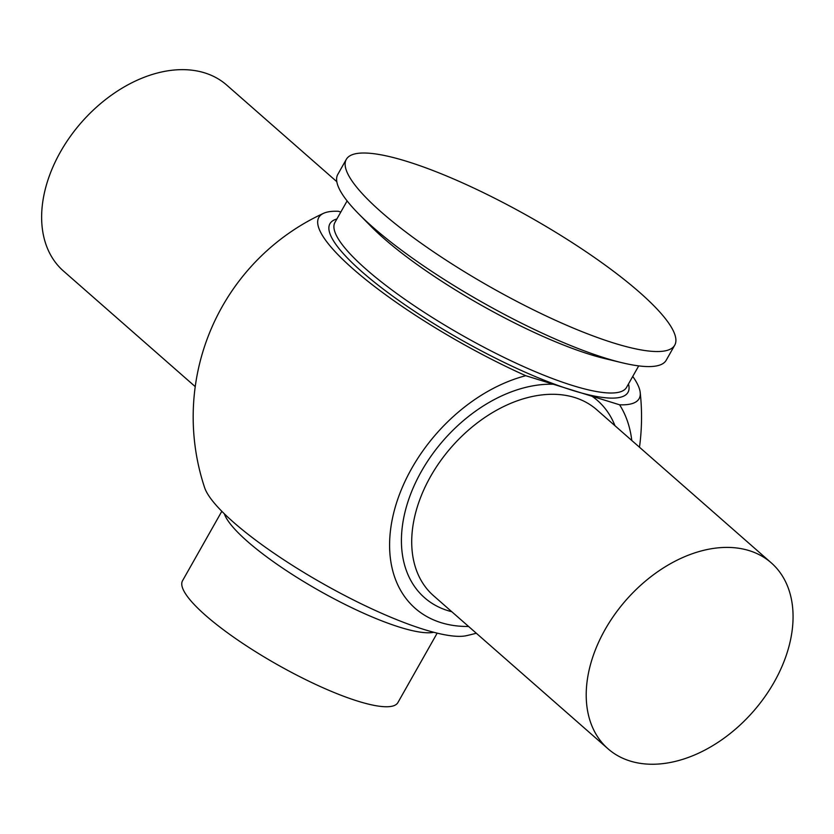 <?xml version="1.0" encoding="UTF-8"?>
<svg xmlns="http://www.w3.org/2000/svg" width="834" height="834" viewBox="0 0 834 834"><rect width="100%" height="100%" fill="white"/><g stroke="black" fill="none" stroke-linecap="round" stroke-linejoin="round"><path stroke-width="1.25" d="M336.821 181.687L226.671 85.047A123.724 84.536 131.3 0 0 59.86 152.956A123.724 84.536 131.3 0 0 63.478 271.04L195.239 386.632M697.005 753.915A123.724 84.536 131.3 0 0 784.116 661.226A123.724 84.536 131.3 0 0 771.231 562.825A123.724 84.536 131.3 0 0 682.275 557.737A123.724 84.536 131.3 0 0 595.163 650.416A123.724 84.536 131.3 0 0 608.049 748.817A123.724 84.536 131.3 0 0 697.005 753.915M451.809 611.739A131.147 89.613 -48.7 0 1 447.962 610.665A131.147 89.613 -48.7 0 1 415.092 483.626A131.147 89.613 -48.7 0 1 553.317 384.245L592.025 396.254A131.147 89.613 -48.7 0 1 614.992 425.747M221.823 511.294L182.531 580.745A123.724 26.334 29.5 0 0 277.242 664.583A123.724 26.334 29.5 0 0 397.891 702.593L437.183 633.142M346.308 159.367L337.791 174.41A188.672 40.157 29.5 0 0 358.61 213.806L370.984 226.348A167.519 35.654 29.5 0 0 590.232 354.533A167.519 35.654 29.5 0 0 604.598 358.526L621.726 362.665A188.672 40.157 29.5 0 0 666.22 360.225L674.727 345.182A188.672 40.157 29.5 0 0 590.837 254.995A188.672 40.157 29.5 0 0 406.971 161.421A188.672 40.157 29.5 0 0 346.308 159.367A188.672 40.157 29.5 0 0 430.198 249.554A188.672 40.157 29.5 0 0 614.064 343.128A188.672 40.157 29.5 0 0 674.727 345.182M358.61 213.806A188.672 40.157 29.5 0 0 605.557 358.172A188.672 40.157 29.5 0 0 621.726 362.665M631.776 440.467A145.283 99.277 131.3 0 0 619.589 404.792A184.012 39.167 29.5 0 0 640.199 392.439A184.012 39.167 29.5 0 0 632.745 376.415M340.814 212.044L338.354 211.283A184.012 39.167 29.5 0 0 323.592 213.306A184.012 39.167 29.5 0 0 366.178 279.922A184.012 39.167 29.5 0 0 525.754 375.707A145.283 99.277 131.3 0 0 411.746 468.354A145.283 99.277 131.3 0 0 468.583 626.459M323.592 213.306A224.179 224.179 0 0 0 204.601 487.577A154.498 32.88 29.5 0 0 323.008 583.696A154.498 32.88 29.5 0 0 466.383 635.685A224.179 224.179 0 0 0 476.297 633.225M553.317 384.245L525.754 375.707M619.589 404.792L592.025 396.254M608.049 748.817L433.544 595.716A123.724 84.536 -48.7 0 1 420.659 497.314A123.724 84.536 -48.7 0 1 507.77 404.626A123.724 84.536 -48.7 0 1 574.657 397.505A123.724 84.536 -48.7 0 1 596.727 409.723L771.231 562.825M224.315 513.765A123.724 26.334 29.5 0 0 290.837 573.531A123.724 26.334 29.5 0 0 399.955 627.272A123.724 26.334 29.5 0 0 433.784 632.276M336.884 218.977A171.231 36.446 29.5 0 0 392.814 296.206A171.231 36.446 29.5 0 0 572.948 390.489A171.231 36.446 29.5 0 0 628.482 383.953M347.111 200.911L334.955 222.397A167.519 35.654 29.5 0 0 409.442 302.461A167.519 35.654 29.5 0 0 572.687 385.548A167.519 35.654 29.5 0 0 626.553 387.372L638.708 365.886M639.48 447.222A224.179 224.179 0 0 0 640.199 392.439"/></g></svg>
